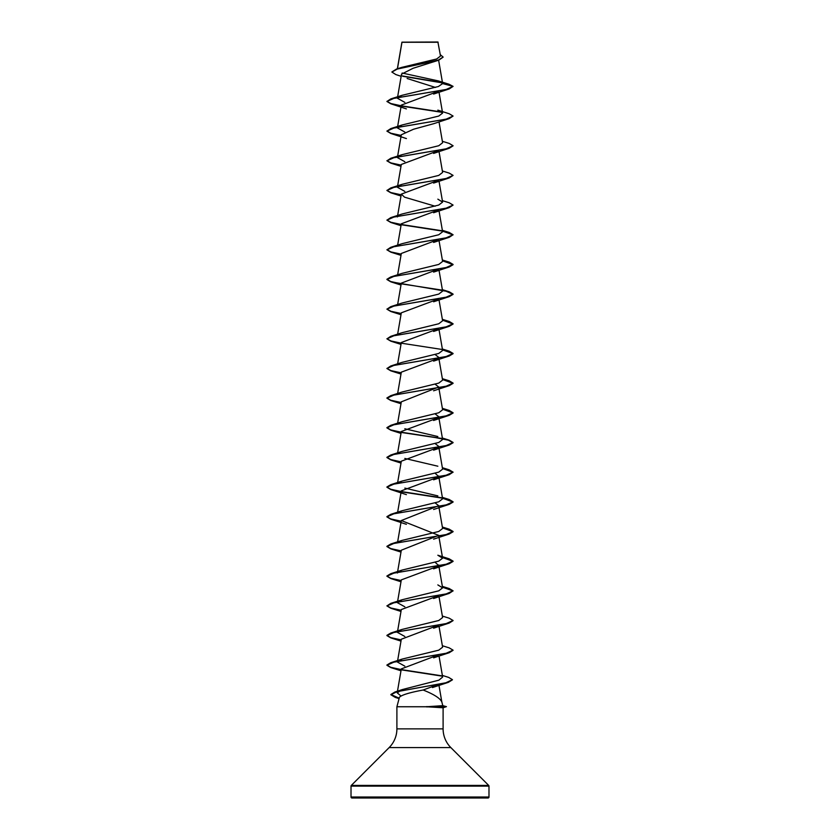 <?xml version="1.0" encoding="UTF-8"?>
<svg xmlns="http://www.w3.org/2000/svg" width="840" height="840" viewBox="0 0 840 840"><rect width="100%" height="100%" fill="white"/><g stroke="black" fill="none" stroke-linecap="round" stroke-linejoin="round"><path stroke-width="1.26" d="M391.902 71.936L396.543 69.038L401.688 67.389L436.716 58.968L440.507 56.028L437.892 42L401.94 42.168M438.144 42.252L401.961 42.284L397.457 68.754M351.015 797.013A0.987 0.987 0 0 0 352.012 798L487.988 798A0.987 0.987 0 0 0 488.985 797.013L351.015 797.013L351.015 786.125A0.987 0.987 0 0 1 351.309 785.421L389.151 747.579A26.46 26.46 0 0 0 396.9 728.879L396.9 706.755L426.52 706.755L442.806 705.663L446.429 706.639L442.806 705.663L441.788 701.831C439.961 698.155 433.745 694.218 423.14 690.018C409.647 692.528 401.751 694.932 399.452 697.221L396.9 706.755M426.52 706.755L443.1 707.774L443.1 728.879A26.46 26.46 0 0 0 450.849 747.579L488.691 785.421A0.987 0.987 0 0 1 488.985 786.125L488.985 797.002M401.153 76.325L395.829 74.561L391.892 72.061L397.215 69.08L438.879 60.134L413.081 68.282L401.531 74.141L397.394 98.248L404.828 102.364M407.117 78.487L435.488 87.444M438.459 91.255L401.31 105.115L397.394 127.922L402.161 124.971L438.753 116.056L442.606 113.085L437.85 110.135L449.19 113.746L453.075 116.056L446.072 119.186L390.81 128.583L386.925 131.145L390.81 133.455L401.153 135.702M433.681 123.701L413.522 129.245L401.31 134.788L397.394 157.595L404.828 161.71M438.459 150.602L401.31 164.462L397.394 187.268L404.828 191.384M438.459 180.275L401.31 194.135L404.534 197.159L435.173 206.22M438.459 209.947L401.31 223.808L397.645 245.144M438.606 239.347L401.31 253.481L397.645 274.817M438.606 269.02L401.31 283.154L397.645 304.49M438.459 298.967L401.31 312.827L397.645 334.163M438.459 328.639L401.31 342.5L397.645 363.836M435.173 354.585L438.69 357.336L442.606 380.142L438.753 383.114L402.15 392.028L390.81 395.64L386.925 397.95L390.705 400.229L401.195 402.518M438.459 358.312L401.31 372.173L397.645 393.508M435.173 384.258L438.69 387.009L401.31 401.846L397.645 423.181M435.173 413.931L438.69 416.682L442.606 439.488L438.764 442.459L402.161 451.374L390.81 454.986L386.925 457.296L390.705 459.575L401.195 461.864M438.459 417.659L401.31 431.519L397.645 452.855M435.173 443.604L438.69 446.355L442.606 469.161L438.753 472.132L402.15 481.047L390.81 484.659L386.925 486.969L390.705 489.248L401.195 491.536M438.459 447.332L401.31 461.192L397.645 482.528M435.173 473.277L438.806 476.7M438.459 477.005L401.31 490.865L397.645 512.201M435.173 502.95L438.69 505.701L401.31 520.538L438.69 535.374L401.31 550.211L397.394 573.017M435.173 562.296L438.806 565.719M438.459 566.024L401.31 579.884L397.394 602.69L402.161 599.739L438.764 590.825L442.606 587.853L437.84 584.903M438.459 595.697L401.31 609.557L397.394 632.363L404.828 636.478M438.606 625.097L401.31 639.23L397.394 662.036L402.161 659.085L438.753 650.171L442.606 647.199L439.016 626.283M438.606 654.77L401.31 668.903L397.467 691.299M438.554 684.285L423.14 690.018M400.848 695.888L397.205 692.822L402.392 689.546L438.869 680.179L442.638 677.05L439.016 655.956M404.828 666.151L397.394 662.036L397.509 661.374M398.108 631.333L402.15 629.412L438.753 620.498L442.606 617.526L439.016 596.61M404.828 606.805L397.394 602.69L397.509 602.028M398.108 571.988L402.161 570.066L438.753 561.151L442.606 558.18L437.84 555.23L449.19 558.841L453.075 561.151L446.072 564.28L390.81 573.678L386.925 575.988L390.705 578.267L401.195 580.555M397.782 542.63L402.161 540.393L438.753 531.479L442.606 528.507L438.69 505.701M398.108 512.642L402.161 510.72L438.764 501.806L442.606 498.834L438.69 476.028M437.85 495.884L404.828 488.114M397.782 483.284L402.15 481.047M437.85 466.211L404.828 458.441M437.84 436.538L404.828 428.768M442.449 408.891L449.19 410.477L453.075 412.786L446.072 415.916L390.81 425.313L402.161 421.701L438.753 412.786L442.606 409.815L438.806 387.681M442.449 349.545L449.19 351.131L453.075 353.441L446.072 356.57L390.81 365.967L402.15 362.355L438.753 353.441L442.606 350.469L439.016 329.553M442.449 319.872L449.19 321.457L453.075 323.768L446.072 326.897L390.81 336.294L402.15 332.682L438.753 323.768L442.606 320.796L439.016 299.88M442.355 289.653L449.19 291.784L453.075 294.094L446.072 297.224L390.81 306.621L402.161 303.009L438.753 294.094L442.606 291.123L439.016 270.207M442.355 259.98L449.19 262.111L453.075 264.422L446.072 267.55L390.81 276.948L402.161 273.336L438.753 264.422L442.606 261.45L439.016 240.534M442.355 230.307L449.19 232.439L453.075 234.749L446.072 237.878L390.81 247.275L402.15 243.663L438.753 234.749L442.606 231.777L439.016 210.861M442.355 200.634L449.19 202.766L453.075 205.076L446.072 208.204L390.81 217.602L402.15 213.99L438.753 205.076L442.606 202.104L437.85 199.154M398.108 186.239L402.161 184.317L438.764 175.403L442.606 172.431L439.016 151.515M398.108 156.566L402.161 154.644L438.753 145.73L442.606 142.758L439.016 121.842M404.828 132.037L397.394 127.922M398.108 97.22L402.15 95.298L438.396 86.52L442.628 83.58L438.512 80.955L402.15 73.028M442.334 82.887L402.759 76.272M438.879 60.134L443.1 57.162M442.628 83.58L453.075 86.383L446.072 89.513L390.81 98.91L386.925 101.472L393.929 98.343L449.19 88.945L453.075 86.383L448.98 84.21L438.512 80.955M442.019 82.583L402.37 75.947M396.543 69.038L438.428 60.039L443.111 57.036L440.276 54.652M386.925 101.472L390.81 103.782L401.153 106.029M401.541 106.092L442.218 112.371M453.075 116.056L449.19 118.618L393.929 128.016L386.925 131.145M453.065 145.856L449.19 148.291L393.929 157.689L386.925 160.818L390.81 163.128L401.153 165.375M442.355 170.961L449.19 173.093L453.075 175.403L449.19 177.965L393.929 187.362L386.925 190.491L390.81 192.801L401.153 195.048M453.075 205.076L449.19 207.638L393.929 217.035L386.925 220.164L390.81 222.474L401.153 224.721M401.541 224.784L442.218 231.063M442.491 231.116L453.065 234.875M453.075 234.749L449.19 237.31L393.929 246.708L386.925 249.837L390.81 252.147L401.153 254.394M442.491 260.788L453.075 264.673L449.19 266.984L393.929 276.381L386.925 279.51L390.81 281.82L446.072 291.218L453.075 294.346L449.19 296.656L393.929 306.054L386.925 309.183L390.81 311.493L401.153 313.74M442.491 320.135L453.075 324.019L449.19 326.33L393.929 335.727L386.925 338.856L390.81 341.166L401.153 343.413M442.491 349.808L453.075 353.693L449.19 356.003L393.929 365.4L386.925 368.529L390.81 370.839L401.153 373.086M442.491 379.481L453.075 383.366L449.19 385.675L393.929 395.073L386.925 398.202L390.81 400.512L401.153 402.759M442.491 409.154L453.075 413.038L449.19 415.349L393.929 424.746L386.925 427.875L390.81 430.185L401.153 432.432M401.541 432.495L435.54 437.598L448.35 440.16L453.075 442.712L449.19 445.022L393.929 454.419L386.925 457.548L390.81 459.858L401.153 462.105M442.491 468.5L453.065 472.259M442.449 468.237L449.19 469.822L453.075 472.132L449.19 474.695L393.929 484.092L386.925 487.221L390.81 489.531L401.153 491.778M401.541 491.841L442.218 498.12M442.491 498.173L453.075 502.058L449.19 504.368L393.929 513.765L386.925 516.894L390.81 519.204L401.153 521.451M442.491 527.846L453.075 531.731L449.19 534.041L393.929 543.438L386.925 546.567L390.81 548.877L401.153 551.124M442.491 557.519L453.075 561.404L449.19 563.714L393.929 573.111L386.925 576.24L390.81 578.55L401.153 580.797M442.491 587.192L453.065 590.95M442.355 586.383L449.19 588.514L453.075 590.825L449.19 593.387L393.929 602.784L386.925 605.913L390.81 608.223L401.153 610.47M453.065 620.624L449.19 623.059L393.929 632.457L386.925 635.586L390.81 637.896L401.153 640.143M453.065 650.297L449.19 652.732L393.929 662.13L386.925 665.259L390.81 667.569L401.153 669.816M401.541 669.879L442.103 676.137M452.435 679.812L448.34 682.353L397.047 691.656L390.873 694.754L395.304 697.41L399.126 698.439M443.1 707.774L446.429 706.639L426.52 706.881M386.935 101.346L390.915 103.561L401.195 105.788M401.394 105.819L441.893 112.056M386.935 131.019L390.915 133.234L401.195 135.46M442.355 141.288L449.19 143.419L453.075 145.73L446.072 148.859L390.81 158.256L386.925 160.818M386.935 160.692L390.915 162.907L401.195 165.134M453.075 175.403L446.072 178.532L390.81 187.929L386.925 190.491M386.935 190.365L390.915 192.581L401.195 194.806M390.81 217.602L386.925 220.164M386.935 220.038L390.915 222.254L401.195 224.48M401.394 224.511L441.893 230.748M390.81 247.275L386.925 249.837M386.935 249.711L390.915 251.927L401.195 254.153M390.81 276.948L386.925 279.258L390.705 281.536L401.195 283.826M401.394 283.857L441.893 290.094M390.81 306.621L386.925 309.183M386.935 309.057L390.915 311.272L401.195 313.498M390.81 336.294L386.925 338.856M386.935 338.73L390.915 340.945L401.195 343.171M401.394 343.203L441.893 349.44M390.81 365.967L386.925 368.529M386.935 368.403L390.915 370.619L401.195 372.844M442.449 379.218L449.19 380.804L453.075 383.114L446.072 386.243L390.81 395.64M390.81 425.313L386.925 427.623L390.705 429.901L401.195 432.191M401.394 432.222L441.893 438.459M442.449 438.564L449.19 440.149L453.075 442.459L446.072 445.589L390.81 454.986M453.075 472.132L446.072 475.262L390.81 484.659M401.394 491.568L441.893 497.805M442.449 497.91L449.19 499.495L453.075 501.806L446.072 504.935L390.81 514.332L386.925 516.642L390.705 518.92L401.195 521.21M442.449 527.583L449.19 529.168L453.075 531.479L446.072 534.607L390.81 544.005L386.925 546.315L390.705 548.594L401.195 550.883M442.449 557.256L449.19 558.841M453.075 590.825L446.072 593.953L390.81 603.351L386.925 605.913M386.935 605.787L390.915 608.002L401.195 610.228M442.355 616.056L449.19 618.188L453.075 620.498L446.072 623.626L390.81 633.024L386.925 635.334L390.705 637.613L401.195 639.901M442.355 645.729L449.19 647.861L453.075 650.171L446.072 653.3L390.81 662.697L386.925 665.007L390.705 667.286L401.195 669.575M401.394 669.606L441.756 675.822M442.355 675.413L448.686 677.408L452.445 679.697L445.851 682.773L394.863 692.034L390.873 694.512L399.189 698.198M426.342 706.639L446.429 706.639M488.985 786.125L351.015 786.125M488.691 785.421L351.309 785.421M450.849 747.579L389.151 747.579M443.1 728.879L396.9 728.879M401.919 42.21L397.362 68.786M438.627 60.218L442.606 83.433M397.509 97.587L397.394 98.248M439.016 92.169L442.606 113.085M397.509 156.933L397.394 157.595M397.509 186.606L397.394 187.268M439.016 181.188L442.606 202.104M401.31 194.135L397.394 216.941M401.31 520.538L397.645 541.874M438.69 535.374L442.606 558.18M438.69 565.047L442.606 587.853M397.415 691.562L397.205 692.822M438.963 685.293L441.83 701.988M399.084 698.607L395.304 697.41M449.19 88.945L433.598 94.059M390.81 103.782L406.403 108.895M449.19 118.618L433.598 123.732M390.81 133.455L406.403 138.569M449.19 148.291L433.598 153.405M390.81 163.128L400.985 166.352M449.19 177.965L433.598 183.078M390.81 192.801L400.985 196.025M449.19 207.638L433.598 212.751M390.81 222.474L400.985 225.697M449.19 237.31L433.598 242.424M390.81 252.147L400.985 255.371M449.19 266.984L433.598 272.097M390.81 281.82L400.985 285.044M449.19 296.656L433.598 301.77M390.81 311.493L400.985 314.717M449.19 326.33L433.598 331.443M390.81 341.166L400.985 344.389M449.19 356.003L433.598 361.116M390.81 370.839L400.985 374.062M449.19 385.675L433.598 390.789M390.81 400.512L400.985 403.736M449.19 415.349L433.598 420.462M390.81 430.185L400.985 433.409M449.19 445.022L433.598 450.135M390.81 459.858L400.985 463.082M449.19 474.695L433.598 479.808M390.81 489.531L406.403 494.644M449.19 504.368L433.598 509.481M390.81 519.204L406.403 524.317M449.19 534.041L433.598 539.154M390.81 548.877L400.985 552.101M449.19 563.714L433.598 568.827M390.81 578.55L400.985 581.774M449.19 593.387L433.598 598.5M390.81 608.223L400.985 611.447M449.19 623.059L433.598 628.173M390.81 637.896L400.985 641.12M449.19 652.732L433.598 657.846M390.81 667.569L400.985 670.793M448.34 682.353L432.432 687.561M402.392 689.546L394.863 692.034M402.161 659.085L390.81 662.697M402.15 629.412L390.81 633.024M402.161 599.739L390.81 603.351M402.161 570.066L390.81 573.678M402.161 540.393L390.81 544.005M442.355 527.037L449.19 529.168M402.161 510.72L390.81 514.332M442.355 497.364L449.19 499.495M442.355 467.691L449.19 469.822M442.355 438.018L449.19 440.149M442.355 408.345L449.19 410.477M442.355 378.672L449.19 380.804M442.355 348.999L449.19 351.131M442.355 319.326L449.19 321.457M402.161 184.317L390.81 187.929M402.161 154.644L390.81 158.256M402.161 124.971L390.81 128.583M402.15 95.298L390.81 98.91"/></g></svg>
